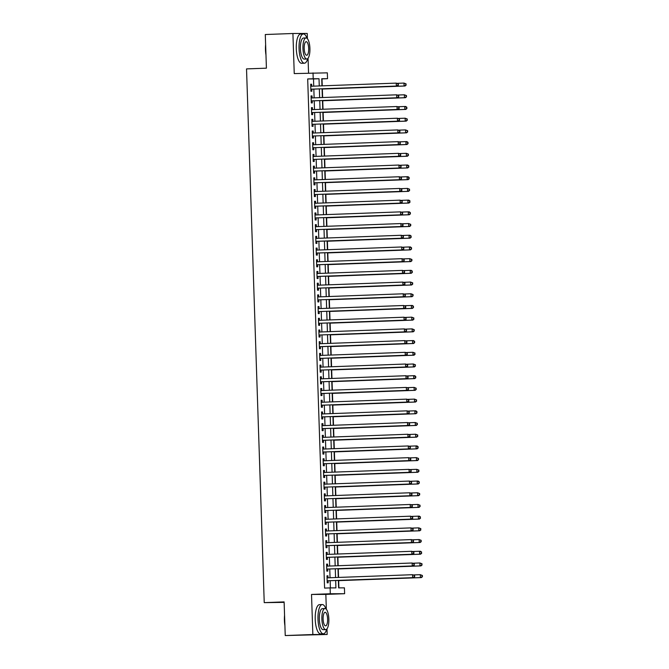 <?xml version="1.0" encoding="UTF-8"?>
<svg xmlns="http://www.w3.org/2000/svg" width="669" height="669" viewBox="0 0 669 669"><rect width="100%" height="100%" fill="white"/><g stroke="black" fill="none" stroke-linecap="round" stroke-linejoin="round"><path stroke-width="1" d="M338.372 580.399L338.623 587.875L344.426 587.85L344.619 593.704L330.302 593.754L330.101 587.9L335.913 587.884L335.662 580.5M326.338 609.3L325.845 594.398L344.619 593.704M325.845 594.398L311.52 594.448L312.849 634.53L285.237 635.55L327.174 634.48L326.982 628.843M284.133 602.376L264.23 602.635L246.527 68.899L266.413 68.171L265.292 34.52L292.913 33.5L294.243 73.59L327.342 72.846L327.534 78.699L321.73 78.716L321.965 85.849M308.551 73.063L308.058 58.245M307.406 38.702L307.23 33.45L292.913 33.5M322.241 85.833L322.015 78.9L327.534 78.699M338.899 587.867L338.656 580.642M338.547 577.431L338.271 568.943M338.163 565.723L337.878 557.235M337.778 554.024L337.494 545.528M337.385 542.316L337.109 533.829M337 530.609L336.716 522.121M336.607 518.91L336.331 510.422M336.223 507.202L335.938 498.714M335.83 495.495L335.554 487.007M335.445 483.796L335.161 475.308M335.06 472.088L334.776 463.6M334.667 460.381L334.391 451.893M334.283 448.682L333.998 440.194M333.89 436.974L333.614 428.486M333.505 425.267L333.221 416.779M333.112 413.567L332.836 405.079M332.727 401.86L332.443 393.372M332.342 390.152L332.058 381.664M331.949 378.453L331.665 369.965M331.565 366.746L331.28 358.258M331.172 355.038L330.896 346.55M330.787 343.339L330.503 334.851M330.394 331.632L330.118 323.144M330.009 319.924L329.725 311.436M329.625 308.225L329.34 299.737M329.232 296.518L328.947 288.03M328.847 284.81L328.563 276.322M328.454 273.111L328.178 264.623M328.069 261.403L327.785 252.915M327.676 249.696L327.4 241.208M327.292 237.997L327.007 229.509M326.907 226.289L326.623 217.801M326.514 214.59L326.229 206.094M326.129 202.883L325.845 194.395M325.736 191.175L325.46 182.687M325.351 179.476L325.067 170.98M324.958 167.768L324.682 159.281M324.574 156.061L324.289 147.573M324.189 144.362L323.905 135.866M323.796 132.654L323.512 124.166M323.411 120.947L323.127 112.459M323.018 109.248L322.742 100.751M322.634 97.54L322.349 89.052M312.849 634.53L327.174 634.48M328.019 577.815L327.952 575.8L326.982 575.808L327.216 582.824L328.178 582.824L328.111 580.776M327.626 566.116L327.559 564.101L326.589 564.101L326.823 571.125L327.793 571.117L327.726 569.068M327.241 554.409L327.174 552.393L326.204 552.393L326.439 559.418L327.409 559.418L327.333 557.369M326.848 542.701L326.781 540.686L325.82 540.694L326.046 547.71L327.016 547.71L326.949 545.661M326.464 531.002L326.397 528.987L325.427 528.987L325.661 536.011L326.631 536.003L326.564 533.954M326.071 519.295L326.004 517.279L325.042 517.279L325.276 524.304L326.238 524.304L326.171 522.255M325.686 507.587L325.619 505.572L324.649 505.58L324.883 512.596L325.853 512.596L325.786 510.547M325.301 495.888L325.234 493.873L324.264 493.873L324.498 500.897L325.46 500.889L325.393 498.84M324.908 484.18L324.841 482.165L323.871 482.165L324.105 489.19L325.075 489.19L325.009 487.141M324.524 472.473L324.457 470.458L323.487 470.466L323.721 477.482L324.691 477.482L324.616 475.433M324.131 460.774L324.064 458.758L323.094 458.758L323.328 465.783L324.298 465.775L324.231 463.726M323.746 449.066L323.679 447.051L322.709 447.051L322.943 454.075L323.913 454.075L323.846 452.027M323.353 437.359L323.286 435.343L322.324 435.352L322.55 442.376L323.52 442.368L323.453 440.319M322.968 425.66L322.901 423.644L321.931 423.644L322.165 430.669L323.135 430.66L323.068 428.62M322.575 413.952L322.508 411.937L321.546 411.937L321.781 418.961L322.742 418.961L322.675 416.912M322.19 402.245L322.124 400.229L321.153 400.238L321.388 407.262L322.358 407.254L322.291 405.205M321.806 390.545L321.739 388.53L320.769 388.53L321.003 395.555L321.965 395.546L321.898 393.506M321.413 378.838L321.346 376.823L320.376 376.823L320.61 383.847L321.58 383.847L321.513 381.798M321.028 367.13L320.961 365.115L319.991 365.123L320.225 372.148L321.195 372.14L321.12 370.091M320.635 355.431L320.568 353.416L319.606 353.416L319.832 360.44L320.802 360.432L320.735 358.392M320.25 343.724L320.183 341.708L319.213 341.708L319.447 348.733L320.418 348.733L320.351 346.684M319.857 332.016L319.79 330.001L318.829 330.009L319.063 337.034L320.025 337.025L319.958 334.977M319.473 320.317L319.406 318.302L318.436 318.302L318.67 325.326L319.64 325.326L319.573 323.278M319.088 308.61L319.021 306.594L318.051 306.594L318.285 313.619L319.247 313.619L319.18 311.57M318.695 296.911L318.628 294.887L317.658 294.895L317.892 301.92L318.862 301.911L318.795 299.863M318.31 285.203L318.243 283.188L317.273 283.188L317.507 290.212L318.477 290.212L318.402 288.163M317.917 273.496L317.85 271.48L316.889 271.489L317.114 278.505L318.084 278.505L318.018 276.456M317.532 261.796L317.466 259.773L316.496 259.781L316.73 266.806L317.7 266.797L317.633 264.748M317.139 250.089L317.073 248.074L316.111 248.074L316.345 255.098L317.307 255.098L317.24 253.049M316.755 238.381L316.688 236.366L315.718 236.374L315.952 243.391L316.922 243.391L316.855 241.342M316.37 226.682L316.303 224.659L315.333 224.667L315.567 231.691L316.529 231.683L316.462 229.634M315.977 214.975L315.91 212.959L314.94 212.959L315.174 219.984L316.144 219.984L316.077 217.935M315.592 203.267L315.525 201.252L314.555 201.26L314.79 208.276L315.76 208.276L315.684 206.228M315.199 191.568L315.132 189.544L314.171 189.553L314.397 196.577L315.367 196.569L315.3 194.52M314.815 179.861L314.748 177.845L313.778 177.845L314.012 184.87L314.982 184.87L314.915 182.821M314.422 168.153L314.355 166.138L313.393 166.146L313.627 173.162L314.589 173.162L314.522 171.113M314.037 156.454L313.97 154.439L313 154.439L313.234 161.463L314.204 161.455L314.137 159.406M313.652 144.747L313.585 142.731L312.615 142.731L312.849 149.756L313.811 149.756L313.744 147.707M313.259 133.039L313.192 131.024L312.222 131.032L312.456 138.048L313.427 138.048L313.36 135.999M312.875 121.34L312.808 119.325L311.838 119.325L312.072 126.349L313.042 126.341L312.967 124.292M312.482 109.632L312.415 107.617L311.453 107.617L311.679 114.642L312.649 114.642L312.582 112.593M312.097 97.925L312.03 95.91L311.06 95.918L311.294 102.934L312.264 102.934L312.197 100.885M313.736 86.15L313.502 78.934L307.69 78.95L324.582 588.101L330.101 587.9M330.386 587.9L330.143 580.7M330.043 577.74L329.758 568.993M329.658 566.041L329.365 557.294M329.265 554.333L328.981 545.586M328.88 542.626L328.588 533.879M328.496 530.927L328.203 522.18M328.103 519.219L327.81 510.472M327.718 507.512L327.425 498.773M327.325 495.813L327.041 487.065M326.94 484.105L326.648 475.358M326.547 472.398L326.263 463.659M326.163 460.698L325.87 451.951M325.778 448.991L325.485 440.244M325.385 437.283L325.092 428.545M325 425.584L324.708 416.837M324.607 413.877L324.323 405.13M324.222 402.169L323.93 393.431M323.829 390.47L323.545 381.723M323.445 378.763L323.152 370.016M323.06 367.064L322.767 358.316M322.667 355.356L322.374 346.609M322.282 343.649L321.99 334.901M321.889 331.949L321.605 323.202M321.505 320.242L321.212 311.495M321.112 308.534L320.827 299.787M320.727 296.835L320.434 288.088M320.334 285.128L320.05 276.381M319.949 273.42L319.657 264.673M319.565 261.721L319.272 252.974M319.172 250.014L318.879 241.266M318.787 238.306L318.494 229.559M318.394 226.607L318.11 217.86M318.009 214.9L317.716 206.152M317.616 203.192L317.332 194.445M317.231 191.493L316.939 182.746M316.847 179.785L316.554 171.038M316.454 168.078L316.161 159.331M316.069 156.379L315.776 147.632M315.676 144.671L315.392 135.924M315.291 132.964L314.999 124.217M314.898 121.265L314.614 112.517M314.514 109.557L314.221 100.81M314.129 97.85L313.836 89.102M311.704 86.226L311.637 84.21L310.675 84.21L310.909 91.235L311.871 91.227L311.804 89.178M311.52 594.448L330.302 593.754M307.69 78.95L313.217 78.75L313.017 72.896M285.237 635.55L284.116 601.899L264.23 602.635M322.065 88.801L322.358 97.549M322.45 100.509L322.742 109.256M322.843 112.216L323.135 120.955M323.227 123.916L323.52 132.663M323.62 135.623L323.905 144.37M324.005 147.331L324.298 156.069M324.398 159.03L324.682 167.777M324.783 170.737L325.075 179.484M325.167 182.445L325.46 191.183M325.56 194.144L325.853 202.891M325.945 205.851L326.238 214.598M326.338 217.559L326.623 226.298M326.723 229.258L327.016 238.005M327.116 240.965L327.4 249.713M327.501 252.665L327.793 261.412M327.894 264.372L328.178 273.119M328.278 276.08L328.571 284.827M328.663 287.779L328.956 296.526M329.056 299.486L329.34 308.233M329.441 311.194L329.733 319.941M329.834 322.893L330.118 331.64M330.218 334.6L330.511 343.348M330.611 346.308L330.896 355.055M330.996 358.007L331.289 366.754M331.381 369.714L331.673 378.462M331.774 381.422L332.067 390.169M332.159 393.121L332.451 401.868M332.552 404.829L332.836 413.576M332.936 416.536L333.229 425.283M333.329 428.235L333.614 436.982M333.714 439.943L334.007 448.69M334.099 451.65L334.391 460.397M334.492 463.349L334.784 472.097M334.876 475.057L335.169 483.804M335.269 486.764L335.554 495.512M335.654 498.464L335.947 507.211M336.047 510.171L336.331 518.918M336.432 521.879L336.724 530.617M336.816 533.578L337.109 542.325M337.209 545.285L337.502 554.032M337.594 556.993L337.887 565.731M337.987 568.692L338.271 577.439M319.264 85.941L319.021 78.733L313.217 78.75M335.57 577.539L335.278 568.792M335.177 565.832L334.893 557.085M334.793 554.133L334.5 545.386M334.4 542.425L334.115 533.678M334.015 530.718L333.722 521.979M333.63 519.019L333.338 510.271M333.237 507.311L332.945 498.564M332.853 495.604L332.56 486.865M332.46 483.904L332.175 475.157M332.075 472.197L331.782 463.45M331.682 460.489L331.398 451.751M331.297 448.79L331.004 440.043M330.912 437.083L330.62 428.336M330.519 425.375L330.227 416.636M330.135 413.676L329.842 404.929M329.742 401.969L329.457 393.221M329.357 390.27L329.064 381.522M328.964 378.562L328.68 369.815M328.579 366.855L328.287 358.107M328.195 355.155L327.902 346.408M327.802 343.448L327.509 334.701M327.417 331.74L327.124 322.993M327.024 320.041L326.74 311.294M326.639 308.334L326.347 299.587M326.246 296.626L325.962 287.879M325.862 284.927L325.569 276.18M325.477 273.22L325.184 264.472M325.084 261.512L324.791 252.765M324.699 249.813L324.406 241.066M324.306 238.105L324.022 229.358M323.921 226.398L323.629 217.651M323.528 214.699L323.244 205.952M323.144 202.991L322.851 194.244M322.759 191.284L322.466 182.537M322.366 179.585L322.073 170.838M321.981 167.877L321.689 159.13M321.588 156.17L321.304 147.423M321.204 144.471L320.911 135.723M320.811 132.763L320.526 124.016M320.426 121.056L320.133 112.308M320.041 109.356L319.749 100.609M319.648 97.649L319.356 88.902M313.502 78.934L319.021 78.733M310.675 84.244L311.637 84.21M311.06 95.943L312.03 95.91M311.453 107.65L312.415 107.617M311.838 119.358L312.808 119.325M312.231 131.057L313.192 131.024M312.615 142.765L313.585 142.731M313 154.472L313.97 154.439M313.393 166.171L314.355 166.138M313.778 177.879L314.748 177.845M314.171 189.586L315.132 189.544M314.555 201.285L315.525 201.252M314.948 212.993L315.91 212.959M315.333 224.7L316.303 224.659M315.718 236.4L316.688 236.366M316.111 248.107L317.073 248.074M316.496 259.815L317.466 259.773M316.889 271.514L317.85 271.48M317.273 283.221L318.243 283.188M317.666 294.929L318.628 294.887M318.051 306.628L319.021 306.594M318.436 318.335L319.406 318.302M318.829 330.043L319.79 330.001M319.213 341.742L320.183 341.708M319.606 353.449L320.568 353.416M319.991 365.157L320.961 365.115M320.384 376.856L321.346 376.823M320.769 388.564L321.739 388.53M321.153 400.271L322.124 400.229M321.546 411.97L322.508 411.937M321.931 423.678L322.901 423.644M322.324 435.385L323.286 435.343M322.709 447.084L323.679 447.051M323.102 458.792L324.064 458.758M323.487 470.499L324.457 470.458M323.871 482.198L324.841 482.165M324.264 493.906L325.234 493.873M324.649 505.613L325.619 505.572M325.042 517.313L326.004 517.279M325.427 529.02L326.397 528.987M325.82 540.719L326.781 540.686M326.204 552.427L327.174 552.393M326.597 564.134L327.559 564.101M326.982 575.833L327.952 575.8M310.918 89.211A1.171 1.104 -90.2 0 0 310.842 89.22L397.311 86.033L310.834 89.186M398.038 85.105L396.341 86.033L396.24 83.115L398.381 83.934L398.038 85.105L398.381 83.934M310.742 86.259L396.24 83.115L397.996 83.934M397.311 86.033L398.423 85.105M322.073 89.061L405.046 86.008L404.084 86.008L403.984 83.081L397.511 83.324M322.073 89.027L404.084 86.008L406.167 85.08L405.74 83.909L405.782 85.08M405.74 83.909L403.984 83.081L406.125 83.909M406.167 85.08L405.046 86.008M265.978 55.042A14.292 4.716 -92.1 0 1 265.476 49.824A14.292 4.716 -92.1 0 1 265.626 44.614M265.702 46.705A14.643 4.834 87.9 0 0 265.693 49.815A14.643 4.834 87.9 0 0 265.902 52.918M307.004 38.3A14.643 4.834 87.9 0 0 303.35 33.943A14.643 4.834 87.9 0 0 299.051 48.586A14.643 4.834 87.9 0 0 304.428 63.195A14.643 4.834 87.9 0 0 307.748 58.579M303.35 33.943L300.59 34.044A14.643 4.834 87.9 0 0 296.292 48.686A14.643 4.834 87.9 0 0 301.669 63.304L304.428 63.195M306.82 59.006L304.278 59.106A10.537 3.479 -92.1 0 1 300.406 48.578A10.537 3.479 -92.1 0 1 303.5 38.033L306.042 37.941A10.537 3.479 87.9 0 0 302.948 48.486A10.537 3.479 87.9 0 0 306.82 59.006A10.537 3.479 87.9 0 0 309.914 48.461A10.537 3.479 87.9 0 0 306.042 37.941M304.186 48.486A6.79 2.241 87.9 0 0 306.678 55.268A6.79 2.241 87.9 0 0 308.677 48.469A6.79 2.241 87.9 0 0 306.185 41.687A6.79 2.241 87.9 0 0 304.186 48.486M284.902 625.64A14.292 4.716 -92.1 0 1 284.409 620.431A14.292 4.716 -92.1 0 1 284.559 615.212M284.626 617.303A14.643 4.834 87.9 0 0 284.618 620.414A14.643 4.834 87.9 0 0 284.835 623.525M325.928 608.907A14.643 4.834 87.9 0 0 322.282 604.542A14.643 4.834 87.9 0 0 317.984 619.185A14.643 4.834 87.9 0 0 323.361 633.802A14.643 4.834 87.9 0 0 326.681 629.178M322.282 604.542L319.523 604.642A14.643 4.834 87.9 0 0 315.216 619.285A14.643 4.834 87.9 0 0 320.593 633.903L323.361 633.802M325.744 629.613L323.211 629.705A10.537 3.479 -92.1 0 1 319.339 619.185A10.537 3.479 -92.1 0 1 322.433 608.639L324.975 608.539A10.537 3.479 87.9 0 0 321.881 619.093A10.537 3.479 87.9 0 0 325.744 629.613A10.537 3.479 87.9 0 0 328.847 619.068A10.537 3.479 87.9 0 0 324.975 608.539M323.119 619.084A6.79 2.241 87.9 0 0 325.611 625.866A6.79 2.241 87.9 0 0 327.609 619.068A6.79 2.241 87.9 0 0 325.109 612.286A6.79 2.241 87.9 0 0 323.119 619.084M311.311 100.919A1.171 1.104 -90.2 0 0 311.227 100.927L397.695 97.741L311.227 100.885M398.423 96.813L396.725 97.741L396.633 94.814L398.774 95.642L398.423 96.813L398.774 95.642M311.127 97.967L396.633 94.814L398.389 95.642M397.695 97.741L398.808 96.813M311.695 112.626A1.171 1.104 -90.2 0 0 311.612 112.626L398.08 109.44L311.612 112.593M398.816 108.512L397.118 109.448L397.018 106.522L399.159 107.341L398.816 108.512L399.159 107.341M311.52 109.666L397.018 106.522L398.774 107.341M398.08 109.44L399.201 108.512M312.089 124.325L398.473 121.148L312.089 124.325A1.171 1.104 -90.2 0 0 312.005 124.334M399.201 120.219L397.503 121.148L397.411 118.229L399.552 119.049L399.201 120.219L399.552 119.049M311.905 121.373L397.411 118.229L399.159 119.049M398.473 121.148L399.585 120.219M312.473 136.033L398.858 132.855L312.473 136.033A1.171 1.104 -90.2 0 0 312.39 136.041M399.594 131.927L397.896 132.855L397.796 129.928L399.937 130.756L399.594 131.927L399.937 130.756M312.298 133.081L397.796 129.928L399.552 130.756M398.858 132.855L399.978 131.927M322.458 100.768L405.439 97.707L404.469 97.716L404.369 94.789L397.904 95.023M322.458 100.735L404.469 97.716L406.551 96.779L406.125 95.608L406.167 96.779M406.125 95.608L404.369 94.789L406.518 95.608M406.551 96.779L405.439 97.707M322.851 112.467L405.824 109.415L404.854 109.423L404.762 106.496L398.289 106.731M322.851 112.442L404.854 109.423L406.944 108.487L406.518 107.316L406.551 108.487M406.518 107.316L404.762 106.496L405.732 106.488L406.903 107.316M406.944 108.487L405.824 109.415M323.236 124.175L406.217 121.122L405.247 121.122L405.146 118.196L398.682 118.438M323.236 124.141L405.247 121.122L407.329 120.194L406.903 119.023L406.944 120.194M406.903 119.023L405.146 118.196L407.287 119.023M407.329 120.194L406.217 121.122M323.629 135.882L406.601 132.822L405.631 132.83L405.539 129.903L399.067 130.137M323.629 135.849L405.631 132.83L407.722 131.893L407.296 130.723L407.329 131.893M407.296 130.723L405.539 129.903L407.68 130.723M407.722 131.893L406.601 132.822M312.866 147.74L399.251 144.554L312.866 147.74A1.171 1.104 -90.2 0 0 312.783 147.74M399.978 143.626L398.281 144.563L398.18 141.636L400.33 142.455L399.978 143.626L400.33 142.455M312.682 144.78L398.18 141.636L399.937 142.455M399.251 144.554L400.363 143.626M324.013 147.581L406.986 144.529L406.024 144.529L405.924 141.611L399.46 141.845M324.013 147.548L406.024 144.529L408.107 143.601L407.68 142.43L407.722 143.601M407.68 142.43L405.924 141.611L406.894 141.602L408.065 142.43M408.107 143.601L406.986 144.529M313.251 159.439L399.636 156.262L313.251 159.439A1.171 1.104 -90.2 0 0 313.167 159.448M400.363 155.333L398.665 156.262L398.573 153.335L400.714 154.163L400.363 155.333L400.714 154.163M313.067 156.487L398.573 153.335L400.33 154.163M399.636 156.262L400.756 155.333M324.406 159.289L407.379 156.237L406.409 156.237L406.317 153.31L399.845 153.552M324.406 159.255L406.409 156.237L408.491 155.308L408.065 154.138L408.107 155.308M408.065 154.138L406.317 153.31L408.458 154.138M408.491 155.308L407.379 156.237M313.636 171.147A1.171 1.104 -90.2 0 0 313.56 171.155L400.029 167.969L313.552 171.113M400.756 167.041L399.059 167.969L398.958 165.042L401.099 165.87L400.756 167.041L401.099 165.87M313.46 168.195L398.958 165.042L400.714 165.87M400.029 167.969L401.141 167.033M324.791 170.996L407.764 167.936L406.802 167.944L406.702 165.017L400.229 165.251M324.791 170.963L406.802 167.944L408.884 167.007L408.458 165.837L408.5 167.007M408.458 165.837L406.702 165.017L407.672 165.009L408.843 165.837M408.884 167.007L407.764 167.936M314.029 182.854A1.171 1.104 -90.2 0 0 313.945 182.854L400.413 179.668L313.945 182.821M401.141 178.74L399.443 179.677L399.351 176.75L401.492 177.569L401.141 178.74L401.492 177.569M313.845 179.894L399.351 176.75L401.107 177.569M400.413 179.668L401.534 178.74M408.884 178.715L408.843 177.544L408.884 178.715L407.187 179.643L325.176 182.662L408.157 179.643L407.187 179.643L407.087 176.725L400.622 176.959M408.843 177.544L407.087 176.725L408.057 176.716L409.236 177.544M409.269 178.715L408.157 179.643M314.413 194.554A1.171 1.104 -90.2 0 0 314.33 194.562L400.798 191.376L314.33 194.528M401.534 190.448L399.836 191.376L399.736 188.449L401.877 189.277L401.534 190.448L401.877 189.277M314.238 191.602L399.736 188.449L401.492 189.277M400.798 191.376L401.918 190.448M314.806 206.261A1.171 1.104 -90.2 0 0 314.723 206.269L401.191 203.083L314.723 206.228M401.918 202.155L400.221 203.083L400.129 200.156L402.27 200.976L401.918 202.155L402.27 200.976M314.622 203.301L400.129 200.156L401.877 200.984M401.191 203.083L402.303 202.147M315.191 217.969A1.171 1.104 -90.2 0 0 315.107 217.969L401.576 214.782L315.107 217.935M402.312 213.854L400.614 214.791L400.514 211.864L402.654 212.683L402.312 213.854L402.654 212.683M315.015 215.008L400.514 211.864L402.27 212.683M401.576 214.782L402.696 213.854M315.584 229.668A1.171 1.104 -90.2 0 0 315.5 229.676L401.969 226.49L315.5 229.643M402.696 225.562L400.999 226.49L400.898 223.563L403.047 224.391L402.696 225.562L403.047 224.391M315.4 226.716L400.898 223.563L402.654 224.391M401.969 226.49L403.081 225.562M315.969 241.375A1.171 1.104 -90.2 0 0 315.885 241.384L402.353 238.197L315.885 241.342M403.081 237.269L401.383 238.197L401.291 235.271L403.432 236.09L403.081 237.269L403.432 236.09M315.785 238.415L401.291 235.271L403.047 236.098M402.353 238.197L403.474 237.261M316.362 253.083A1.171 1.104 -90.2 0 0 316.278 253.083L402.746 249.897L316.27 253.049M403.474 248.968L401.776 249.905L401.676 246.978L403.817 247.798L403.474 248.968L403.817 247.798M316.178 250.122L401.676 246.978L403.432 247.798M402.746 249.897L403.859 248.968M316.746 264.782A1.171 1.104 -90.2 0 0 316.663 264.79L403.131 261.604L316.663 264.757M403.859 260.676L402.161 261.604L402.069 258.677L404.21 259.505L403.859 260.676L404.21 259.505M316.562 261.83L402.069 258.677L403.825 259.505M403.131 261.604L404.252 260.676M317.131 276.489A1.171 1.104 -90.2 0 0 317.047 276.498L403.516 273.312L317.047 276.456M404.252 272.383L402.554 273.312L402.454 270.385L404.594 271.204L404.252 272.383L404.594 271.204M316.955 273.529L402.454 270.385L404.21 271.213M403.516 273.312L404.636 272.375M317.524 288.197A1.171 1.104 -90.2 0 0 317.441 288.197L403.909 285.011L317.441 288.163M404.636 284.082L402.939 285.019L402.847 282.092L404.988 282.912L404.636 284.082L404.988 282.912M317.34 285.237L402.847 282.092L404.594 282.912M403.909 285.011L405.021 284.082M317.909 299.896L404.293 296.718L317.909 299.896A1.171 1.104 -90.2 0 0 317.825 299.904M405.029 295.79L403.332 296.718L403.231 293.791L405.372 294.619L405.029 295.79L405.372 294.619M317.733 296.944L403.231 293.791L404.988 294.619M404.293 296.718L405.414 295.79M318.302 311.603L404.686 308.426L318.302 311.603A1.171 1.104 -90.2 0 0 318.218 311.612M405.414 307.497L403.716 308.426L403.616 305.499L405.765 306.318L405.414 307.497L405.765 306.318M318.118 308.643L403.616 305.499L405.372 306.327M404.686 308.426L405.799 307.489M318.687 323.303L405.071 320.125L318.687 323.303A1.171 1.104 -90.2 0 0 318.603 323.311M405.799 319.197L404.101 320.133L404.009 317.206L406.15 318.026L405.799 319.197L406.15 318.026M318.503 320.351L404.009 317.206L405.765 318.026M405.071 320.125L406.192 319.197M409.269 190.422L409.236 189.252L409.269 190.422L407.572 191.351L325.569 194.37L408.542 191.351L407.572 191.351L407.48 188.424L401.007 188.666M409.236 189.252L407.48 188.424L409.62 189.252M409.662 190.422L408.542 191.351M409.662 202.122L409.62 200.951L409.662 202.122L407.965 203.058L325.954 206.077L408.935 203.05L407.965 203.058L407.864 200.131L401.4 200.365M409.62 200.951L407.864 200.131L408.834 200.123L410.013 200.951M410.047 202.122L408.935 203.05M326.347 217.81L409.319 214.757L408.349 214.757L408.257 211.839L401.785 212.073M326.347 217.776L408.349 214.757L410.44 213.829L410.013 212.658L410.047 213.829M410.013 212.658L408.257 211.839L409.219 211.83L410.398 212.658M410.44 213.829L409.319 214.757M326.731 229.517L409.704 226.465L408.742 226.465L408.642 223.538L402.178 223.781M326.731 229.484L408.742 226.465L410.825 225.537L410.398 224.366L410.44 225.537M410.398 224.366L408.642 223.538L410.783 224.366M410.825 225.537L409.704 226.465M327.124 241.225L410.097 238.164L409.127 238.172L409.035 235.245L402.562 235.48M327.124 241.191L409.127 238.172L411.209 237.236L410.791 236.065L410.825 237.236M410.791 236.065L409.035 235.245L409.997 235.237L411.176 236.065M411.209 237.236L410.097 238.164M327.509 252.924L410.482 249.872L409.52 249.872L409.42 246.953L402.947 247.187M327.509 252.89L409.52 249.872L411.602 248.943L411.176 247.773L411.218 248.943M411.176 247.773L409.42 246.953L410.39 246.945L411.56 247.773M411.602 248.943L410.482 249.872M327.902 264.631L410.875 261.579L409.905 261.579L409.804 258.652L403.34 258.895M327.894 264.598L409.905 261.579L411.987 260.642L411.56 259.48L411.602 260.651M411.56 259.48L409.804 258.652L411.953 259.48M411.987 260.642L410.875 261.579M328.287 276.339L411.259 273.278L410.289 273.287L410.197 270.36L403.725 270.594M328.287 276.305L410.289 273.287L412.38 272.35L411.953 271.179L411.987 272.35M411.953 271.179L410.197 270.36L411.167 270.351L412.338 271.179M412.38 272.35L411.259 273.278M328.671 288.038L411.652 284.986L410.682 284.986L410.582 282.059L404.118 282.301M328.671 288.005L410.682 284.986L412.765 284.057L412.338 282.887L412.38 284.057M412.338 282.887L410.582 282.059L412.731 282.887M412.765 284.057L411.652 284.986M329.064 299.745L412.037 296.693L411.067 296.693L410.975 293.766L404.502 294.009M329.064 299.712L411.067 296.693L413.158 295.757L412.731 294.594L412.765 295.765M412.731 294.594L410.975 293.766L413.116 294.594M413.158 295.757L412.037 296.693M329.449 311.453L412.422 308.392L411.46 308.401L411.36 305.474L404.896 305.708M329.449 311.419L411.46 308.401L413.542 307.464L413.116 306.293L413.158 307.464M413.116 306.293L411.36 305.474L412.33 305.465L413.501 306.293M413.542 307.464L412.422 308.392M329.842 323.152L412.815 320.1L411.845 320.1L411.753 317.173L405.28 317.415M329.842 323.119L411.845 320.1L413.927 319.172L413.509 318.001L413.542 319.172M413.509 318.001L411.753 317.173L413.894 318.001M413.927 319.172L412.815 320.1M319.08 335.01L405.464 331.832L319.08 335.01A1.171 1.104 -90.2 0 0 318.996 335.018M406.192 330.904L404.494 331.832L404.394 328.905L406.535 329.733L406.192 330.904L406.535 329.733M318.896 332.058L404.394 328.905L406.15 329.733M405.464 331.832L406.576 330.904M319.464 346.718A1.171 1.104 -90.2 0 0 319.381 346.726L405.849 343.54L319.381 346.684M406.576 342.612L404.879 343.54L404.787 340.613L406.928 341.433L406.576 342.612L406.928 341.433M319.28 343.757L404.787 340.613L406.543 341.441M405.849 343.54L406.969 342.603M319.849 358.417A1.171 1.104 -90.2 0 0 319.765 358.425L406.234 355.239L319.765 358.392M406.969 354.311L405.272 355.247L405.171 352.32L407.312 353.14L406.969 354.311L407.312 353.14M319.673 355.465L405.171 352.32L406.928 353.14M406.234 355.239L407.354 354.311M320.242 370.124A1.171 1.104 -90.2 0 0 320.158 370.133L406.627 366.947L320.158 370.099M407.354 366.018L405.657 366.947L405.565 364.02L407.705 364.848L407.354 366.018L407.705 364.848M320.058 367.172L405.565 364.02L407.312 364.848M406.627 366.947L407.739 366.018M330.227 334.86L413.199 331.807L412.238 331.807L412.137 328.88L405.665 329.123M330.227 334.826L412.238 331.807L414.32 330.871L413.894 329.708L413.935 330.879M413.894 329.708L412.137 328.88L414.278 329.7M414.32 330.871L413.199 331.807M330.62 346.567L413.593 343.506L412.622 343.515L412.522 340.588L406.058 340.822M330.611 346.534L412.622 343.515L414.705 342.578L414.278 341.407L414.32 342.578M414.278 341.407L412.522 340.588L413.492 340.58L414.671 341.407M414.705 342.578L413.593 343.506M414.705 354.286L414.671 353.115L414.705 354.286L413.016 355.214L331.004 358.233L413.977 355.214L413.016 355.214L412.915 352.287L406.443 352.53M414.671 353.115L412.915 352.287L415.056 353.115M415.098 354.286L413.977 355.214M415.098 365.993L415.056 364.822L415.098 365.993L413.4 366.921L331.389 369.94L414.37 366.921L413.4 366.921L413.3 363.995L406.836 364.237M415.056 364.822L413.3 363.995L415.449 364.814M415.482 365.985L414.37 366.921M320.627 381.832A1.171 1.104 -90.2 0 0 320.543 381.84L407.011 378.646L320.543 381.798M407.747 377.717L406.05 378.654L405.949 375.727L408.09 376.547L407.747 377.717L408.09 376.547M320.451 378.871L405.949 375.727L407.705 376.555M407.011 378.646L408.132 377.717M415.482 377.692L415.449 376.522L415.482 377.692L413.785 378.629L331.782 381.648L414.755 378.621L413.785 378.629L413.693 375.702L407.22 375.936M415.449 376.522L413.693 375.702L414.655 375.694L415.834 376.522M415.875 377.692L414.755 378.621M321.02 393.531A1.171 1.104 -90.2 0 0 320.936 393.539L407.404 390.353L320.936 393.506M408.132 389.425L406.434 390.362L406.334 387.435L408.483 388.254L408.132 389.425L408.483 388.254M320.836 390.579L406.334 387.435L408.09 388.254M407.404 390.353L408.516 389.425M332.167 393.38L415.148 390.328L414.178 390.328L414.078 387.401L407.613 387.644M332.167 393.347L414.178 390.328L416.26 389.4L415.834 388.229L415.875 389.4M415.834 388.229L414.078 387.401L416.218 388.229M416.26 389.4L415.148 390.328M321.404 405.238A1.171 1.104 -90.2 0 0 321.321 405.247L407.789 402.061L321.321 405.213M408.516 401.132L406.819 402.061L406.727 399.134L408.868 399.962L408.516 401.132L408.868 399.962M321.22 402.286L406.727 399.134L408.483 399.962M407.789 402.061L408.91 401.132M332.56 405.088L415.533 402.036L414.563 402.036L414.471 399.109L407.998 399.351M332.56 405.054L414.563 402.036L416.645 401.099L416.227 399.937L416.26 401.107M416.227 399.937L414.471 399.109L416.611 399.928M416.645 401.099L415.533 402.036M321.797 416.946A1.171 1.104 -90.2 0 0 321.714 416.946L408.182 413.76L321.705 416.912M408.91 412.832L407.212 413.768L407.112 410.841L409.261 411.661L408.91 412.832L409.261 411.661M321.613 413.986L407.112 410.841L408.868 411.661M408.182 413.76L409.294 412.832M332.945 416.787L415.917 413.735L414.956 413.743L414.855 410.816L408.383 411.05M332.945 416.762L414.956 413.743L417.038 412.806L416.611 411.636L416.653 412.806M416.611 411.636L414.855 410.816L415.825 410.808L416.996 411.636M417.038 412.806L415.917 413.735M322.182 428.645A1.171 1.104 -90.2 0 0 322.098 428.653L408.567 425.467L322.098 428.62M409.294 424.539L407.597 425.476L407.505 422.549L409.645 423.368L409.294 424.539L409.645 423.368M321.998 425.693L407.505 422.549L409.261 423.368M408.567 425.467L409.687 424.539M333.338 428.495L416.31 425.442L415.34 425.442L415.24 422.515L408.776 422.758M333.329 428.461L415.34 425.442L417.423 424.514L416.996 423.343L417.038 424.514M416.996 423.343L415.24 422.515L417.389 423.343M417.423 424.514L416.31 425.442M322.567 440.353A1.171 1.104 -90.2 0 0 322.491 440.361L408.951 437.175L322.483 440.327M409.687 436.247L407.99 437.175L407.889 434.248L410.03 435.076L409.687 436.247L410.03 435.076M322.391 437.401L407.889 434.248L409.645 435.076M408.951 437.175L410.072 436.247M333.722 440.202L416.695 437.15L415.733 437.15L415.633 434.223L409.16 434.465M333.722 440.169L415.733 437.15L417.816 436.213L417.389 435.051L417.423 436.221M417.389 435.051L415.633 434.223L417.774 435.042M417.816 436.213L416.695 437.15M322.96 452.06A1.171 1.104 -90.2 0 0 322.876 452.06L409.344 448.874L322.876 452.027M410.072 447.946L408.374 448.882L408.282 445.955L410.423 446.775L410.072 447.946L410.423 446.775M322.776 449.1L408.282 445.955L410.038 446.775M409.344 448.874L410.457 447.946M334.107 451.901L417.088 448.849L416.118 448.857L416.018 445.93L409.553 446.164M334.107 451.876L416.118 448.857L418.2 447.921L417.774 446.75L417.816 447.921M417.774 446.75L416.018 445.93L416.988 445.922L418.167 446.75M418.2 447.921L417.088 448.849M323.344 463.759L409.729 460.581L323.344 463.759A1.171 1.104 -90.2 0 0 323.261 463.768M410.465 459.653L408.767 460.59L408.667 457.663L410.808 458.482L410.465 459.653L410.808 458.482M323.169 460.807L408.667 457.663L410.423 458.482M409.729 460.581L410.85 459.653M334.5 463.609L417.473 460.556L416.503 460.556L416.411 457.629L409.938 457.872M334.5 463.575L416.503 460.556L418.593 459.628L418.167 458.457L418.2 459.628M418.167 458.457L416.411 457.629L418.551 458.457M418.593 459.628L417.473 460.556M323.737 475.467L410.122 472.289L323.737 475.467A1.171 1.104 -90.2 0 0 323.654 475.475M410.85 471.361L409.152 472.289L409.052 469.362L411.201 470.19L410.85 471.361L411.201 470.19M323.553 472.515L409.052 469.362L410.808 470.19M410.122 472.289L411.234 471.361M334.885 475.316L417.866 472.264L416.896 472.264L416.795 469.337L410.331 469.571M334.885 475.283L416.896 472.264L418.978 471.327L418.551 470.165L418.593 471.327M418.551 470.165L416.795 469.337L418.936 470.156M418.978 471.327L417.866 472.264M324.122 487.174L410.507 483.988L324.122 487.174A1.171 1.104 -90.2 0 0 324.039 487.174M411.234 483.06L409.537 483.996L409.445 481.07L411.586 481.889L411.234 483.06L411.586 481.889M323.938 484.214L409.445 481.07L411.201 481.889M410.507 483.988L411.627 483.06M335.278 487.015L418.25 483.963L417.28 483.971L417.188 481.044L410.716 481.279M335.278 486.99L417.28 483.971L419.363 483.035L418.945 481.864L418.978 483.035M418.945 481.864L417.188 481.044L418.15 481.036L419.329 481.864M419.363 483.035L418.25 483.963M324.515 498.873L410.9 495.696L324.515 498.873A1.171 1.104 -90.2 0 0 324.432 498.882M411.627 494.767L409.93 495.696L409.829 492.777L411.979 493.597L411.627 494.767L411.979 493.597M324.331 495.921L409.829 492.777L411.586 493.597M410.9 495.696L412.012 494.767M335.662 498.723L418.635 495.67L417.673 495.67L417.573 492.744L411.101 492.986M335.662 498.689L417.673 495.67L419.756 494.742L419.329 493.571L419.371 494.742M419.329 493.571L417.573 492.744L419.714 493.571M419.756 494.742L418.635 495.67M324.9 510.581L411.284 507.403L324.9 510.581A1.171 1.104 -90.2 0 0 324.816 510.589M412.012 506.475L410.314 507.403L410.222 504.476L412.363 505.304L412.012 506.475L412.363 505.304M324.716 507.629L410.222 504.476L411.979 505.304M411.284 507.403L412.405 506.475M336.055 510.43L419.028 507.37L418.058 507.378L417.966 504.451L411.494 504.685M336.047 510.397L418.058 507.378L420.14 506.441L419.714 505.279L419.756 506.441M419.714 505.279L417.966 504.451L420.107 505.271M420.14 506.441L419.028 507.37M325.285 522.288A1.171 1.104 -90.2 0 0 325.209 522.288L411.669 519.102L325.201 522.255M412.405 518.174L410.707 519.111L410.607 516.184L412.748 517.003L412.405 518.174L412.748 517.003M325.109 519.328L410.607 516.184L412.363 517.003M411.669 519.102L412.79 518.174M420.149 518.149L420.107 516.978L420.149 518.149L418.451 519.085L336.44 522.104L419.413 519.077L418.451 519.085L418.351 516.159L411.878 516.393M420.107 516.978L418.351 516.159L419.321 516.15L420.492 516.978M420.533 518.149L419.413 519.077M325.678 533.987A1.171 1.104 -90.2 0 0 325.594 533.996L412.062 530.81L325.594 533.962M412.79 529.881L411.092 530.81L411 527.891L413.141 528.711L412.79 529.881L413.141 528.711M325.494 531.035L411 527.891L412.756 528.711M412.062 530.81L413.174 529.881M420.533 529.856L420.492 528.686L420.533 529.856L418.836 530.785L336.825 533.803L419.806 530.785L418.836 530.785L418.735 527.858L412.271 528.1M420.492 528.686L418.735 527.858L420.885 528.686M420.918 529.856L419.806 530.785M326.062 545.695A1.171 1.104 -90.2 0 0 325.979 545.703L412.447 542.517L325.979 545.661M413.183 541.589L411.485 542.517L411.385 539.59L413.526 540.418L413.183 541.589L413.526 540.418M325.887 542.743L411.385 539.59L413.141 540.418M412.447 542.517L413.567 541.589M420.918 541.556L420.885 540.385L420.918 541.556L419.22 542.492L337.218 545.511L420.191 542.484L419.22 542.492L419.129 539.565L412.656 539.799M420.885 540.385L419.129 539.565L421.269 540.385M421.311 541.556L420.191 542.484M326.455 557.402A1.171 1.104 -90.2 0 0 326.372 557.402L412.84 554.216L326.372 557.369M413.567 553.288L411.87 554.225L411.769 551.298L413.919 552.117L413.567 553.288L413.919 552.117M326.271 554.442L411.769 551.298L413.526 552.117M412.84 554.216L413.952 553.288M421.311 553.263L421.269 552.092L421.311 553.263L419.614 554.2L337.602 557.218L420.584 554.191L419.614 554.2L419.513 551.273L413.049 551.507M421.269 552.092L419.513 551.273L420.483 551.264L421.654 552.092M421.696 553.263L420.584 554.191M326.84 569.102A1.171 1.104 -90.2 0 0 326.756 569.11L413.225 565.924L326.756 569.076M413.952 564.996L412.263 565.924L412.163 563.005L414.303 563.825L413.952 564.996L414.303 563.825M326.656 566.15L412.163 563.005L413.919 563.825M413.225 565.924L414.345 564.996M337.996 568.951L420.968 565.899L419.998 565.899L419.906 562.972L413.434 563.214M337.996 568.918L419.998 565.899L422.089 564.971L421.662 563.8L421.696 564.971M421.662 563.8L419.906 562.972L422.047 563.8M422.089 564.971L420.968 565.899M327.233 580.809A1.171 1.104 -90.2 0 0 327.149 580.817L413.618 577.631L327.149 580.776M414.345 576.703L412.648 577.631L412.547 574.704L414.696 575.532L414.345 576.703L414.696 575.532M327.049 577.857L412.547 574.704L414.303 575.532M413.618 577.631L414.73 576.703M338.38 580.659L421.353 577.598L420.391 577.606L420.291 574.679L413.827 574.914M338.38 580.625L420.391 577.606L422.474 576.67L422.047 575.499L422.089 576.67M422.047 575.499L420.291 574.679L422.432 575.499M422.474 576.67L421.353 577.598"/></g></svg>
